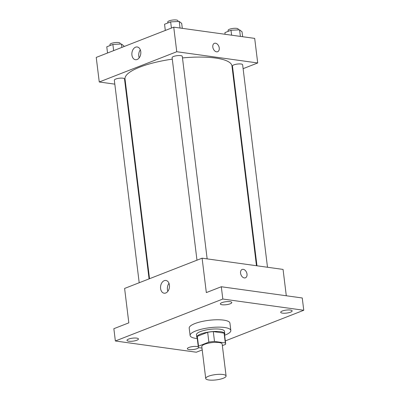<?xml version="1.0" encoding="UTF-8"?>
<svg xmlns="http://www.w3.org/2000/svg" width="400" height="400" viewBox="0 0 400 400"><rect width="100%" height="100%" fill="white"/><g stroke="black" fill="none" stroke-linecap="round" stroke-linejoin="round"><path stroke-width="0.6" d="M222.945 374.49A10.26 2.675 -7 0 1 226.085 375.99A10.26 2.675 -7 0 1 216.225 379.895A10.26 2.675 -7 0 1 205.72 378.49A10.26 2.675 -7 0 1 211.75 375.255A10.26 2.675 -7 0 1 222.945 374.49M205.72 378.49L201.795 346.54A10.26 2.675 -7 0 1 207.83 343.305A10.26 2.675 -7 0 1 219.025 342.535A10.26 2.675 -7 0 1 222.16 344.04L226.085 375.99M198.3 346.965L197.095 337.135A13.78 3.59 -7 0 1 197.325 336.325L207.66 332.29L208.865 342.12L198.53 346.155A13.78 3.59 -7 0 0 198.3 346.965A13.78 3.59 -7 0 0 198.655 347.635L201.985 348.095M222.355 345.62L225.425 344.42A13.78 3.59 -7 0 0 225.655 343.61A13.78 3.59 -7 0 0 225.305 342.94L214.505 341.445A13.78 3.59 -7 0 0 208.865 342.12M225.305 342.94L224.095 333.11L213.3 331.615L214.505 341.445M224.095 333.11A13.78 3.59 -7 0 1 224.445 333.78L225.655 343.61M207.66 332.29A13.78 3.59 -7 0 1 213.3 331.615M224.545 334.56A14.105 3.68 173 0 0 224.775 333.74A14.105 3.68 173 0 0 210.325 331.805A14.105 3.68 173 0 0 196.77 337.175A14.105 3.68 173 0 0 197.19 337.92M196.77 337.175L196.465 334.72A14.105 3.68 -7 0 1 204.76 330.27A14.105 3.68 -7 0 1 220.155 329.215A14.105 3.68 -7 0 1 224.47 331.28L224.775 333.74M197.325 336.325L198.53 346.155M197.275 338.615A20.52 5.35 -7 0 1 190.105 335.5A20.52 5.35 -7 0 1 202.17 329.03A20.52 5.35 -7 0 1 224.56 327.495A20.52 5.35 -7 0 1 230.835 330.5A20.52 5.35 -7 0 1 224.63 335.255M190.105 335.5L189.2 328.125A20.52 5.35 -7 0 1 201.265 321.655A20.52 5.35 -7 0 1 223.655 320.125A20.52 5.35 -7 0 1 229.93 323.125L230.835 330.5M128.575 339.09A5.77 1.505 -7 0 1 134.765 338.015A5.77 1.505 -7 0 1 138.44 338.96A5.77 1.505 -7 0 1 132.895 341.155A5.77 1.505 -7 0 1 126.985 340.365A5.77 1.505 -7 0 1 128.575 339.09M221.93 302.64A5.77 1.505 -7 0 1 228.12 301.565A5.77 1.505 -7 0 1 231.8 302.51A5.77 1.505 -7 0 1 226.255 304.705A5.77 1.505 -7 0 1 220.34 303.915A5.77 1.505 -7 0 1 221.93 302.64M282.275 311.015A5.77 1.505 -7 0 1 288.465 309.94A5.77 1.505 -7 0 1 292.145 310.885A5.77 1.505 -7 0 1 286.6 313.08A5.77 1.505 -7 0 1 280.685 312.29A5.77 1.505 -7 0 1 282.275 311.015M198.71 347.64A5.77 1.505 -7 0 1 192.675 349.595A5.77 1.505 -7 0 1 187.33 348.74A5.77 1.505 -7 0 1 188.92 347.465A5.77 1.505 -7 0 1 198.285 346.82M225.32 340.895L303.765 310.265L222.815 299.035L115.365 340.985L196.315 352.22L202.21 349.92M286.295 295.765L283.06 269.415L202.105 258.18L206.33 292.59L221.305 286.745L302.255 297.98L303.765 310.265M221.305 286.745L222.815 299.035M202.105 258.18L124.605 288.44L128.825 322.85L113.855 328.695L115.365 340.985M169.43 285.105A6.435 4.435 97.9 0 1 164.13 293.2A6.435 4.435 97.9 0 1 160.62 286.22A6.435 4.435 97.9 0 1 165.9 280.46A6.435 4.435 97.9 0 1 169.43 285.105M242.155 269.45A4.49 3.035 -111.3 0 1 243.26 269.33A4.49 3.035 -111.3 0 1 246.86 273.295A4.49 3.035 -111.3 0 1 245.42 277.81A4.49 3.035 -111.3 0 1 240.965 274.735A4.49 3.035 -111.3 0 1 242.155 269.45A4.49 3.035 -111.3 0 1 243.26 269.33A4.49 3.035 -111.3 0 1 246.86 273.295A4.49 3.035 -111.3 0 1 245.42 277.81M167.88 291.3A6.435 4.435 97.9 0 1 168.99 283.305M182.475 57.92A53.865 14.04 -7 0 1 215.47 58.035A53.865 14.04 -7 0 1 231.945 65.915L256.475 265.725M149.535 278.705L125.02 79.045A53.865 14.04 -7 0 1 172.29 59.14M207.15 258.88L182.29 56.39A5.13 1.335 173 0 0 177.035 55.685A5.13 1.335 173 0 0 172.105 57.64L196.975 260.185M256.98 265.795L232.45 66.015A5.13 1.335 -7 0 1 235.465 64.395A5.13 1.335 -7 0 1 241.065 64.01A5.13 1.335 -7 0 1 242.635 64.76L267.495 267.255M139.2 282.745L114.33 80.195A5.13 1.335 -7 0 1 117.345 78.58A5.13 1.335 -7 0 1 122.945 78.195A5.13 1.335 -7 0 1 124.51 78.945L149.065 278.89M232.775 72.7L233.25 72.515M243.115 68.665L257.71 62.965L176.76 51.73L99.255 81.99L114.815 84.15M125.33 85.61L125.835 85.68M99.255 81.99L96.235 57.415L173.74 27.155L254.69 38.39L257.71 62.965M173.74 27.155L176.76 51.73M140.765 51.62A6.435 4.435 97.9 0 1 135.46 59.715A6.435 4.435 97.9 0 1 131.95 52.735A6.435 4.435 97.9 0 1 137.23 46.97A6.435 4.435 97.9 0 1 140.765 51.62M214.395 43.335A4.49 3.035 -111.3 0 1 215.495 43.215A4.49 3.035 -111.3 0 1 219.1 47.185A4.49 3.035 -111.3 0 1 217.66 51.7A4.49 3.035 -111.3 0 1 213.2 48.62A4.49 3.035 -111.3 0 1 214.395 43.335A4.49 3.035 -111.3 0 1 215.5 43.215A4.49 3.035 -111.3 0 1 219.095 47.185A4.49 3.035 -111.3 0 1 217.66 51.7M139.215 57.815A6.435 4.435 97.9 0 1 140.325 49.82M182.3 28.34L181.695 23.41L179.225 21.45L170.655 21.875L164.555 24.26L165.31 30.445M179.225 21.45L180.03 28.025M170.655 21.875L171.415 28.06M167.85 22.97L167.73 22A5.13 1.335 -7 0 1 170.745 20.385A5.13 1.335 -7 0 1 176.345 20A5.13 1.335 -7 0 1 177.915 20.75L178.005 21.51M123.99 46.58L123.915 45.965L121.45 44.01L112.88 44.435L106.775 46.815L107.535 53.005M121.45 44.01L121.865 47.41M112.88 44.435L113.64 50.62M110.075 45.53L109.955 44.56A5.13 1.335 -7 0 1 112.97 42.94A5.13 1.335 -7 0 1 118.57 42.56A5.13 1.335 -7 0 1 120.135 43.31L120.23 44.07M242.645 36.715L242.04 31.785L239.57 29.825L231 30.25L224.9 32.635L225.1 34.28M239.57 29.825L240.375 36.4M231 30.25L231.605 35.185M228.195 31.345L228.075 30.375A5.13 1.335 -7 0 1 231.09 28.76A5.13 1.335 -7 0 1 236.69 28.375A5.13 1.335 -7 0 1 238.26 29.125L238.35 29.885"/></g></svg>
